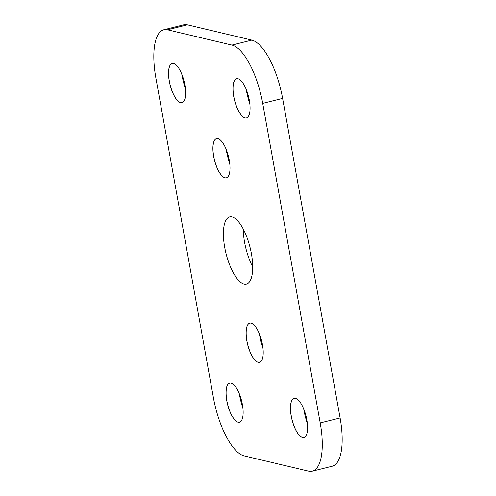 <?xml version="1.0" encoding="UTF-8"?>
<svg xmlns="http://www.w3.org/2000/svg" width="496" height="496" viewBox="0 0 496 496"><rect width="100%" height="100%" fill="white"/><g stroke="black" fill="none" stroke-linecap="round" stroke-linejoin="round"><path stroke-width="0.74" d="M226.374 177.816A20.212 7.242 76 0 1 225.048 177.797A20.212 7.242 76 0 1 223.783 177.264A20.212 7.242 76 0 1 214.495 159.948A20.212 7.242 76 0 1 214.57 140.294A20.212 7.242 76 0 1 216.597 138.595M181.765 74.059A39.24 14.062 -104 0 0 185.436 88.79M246.19 89.348A39.24 14.062 -104 0 0 249.866 104.073M226.126 149.228A39.24 14.062 -104 0 0 229.797 163.953M239.264 393.638A39.24 14.062 -104 0 0 242.935 408.369M259.327 333.758A39.24 14.062 -104 0 0 263.004 348.49M303.695 408.927A39.24 14.062 -104 0 0 307.365 423.652M163.798 29.76L183.7 24.8A54.92 19.679 76 0 1 187.401 24.825L251.832 40.108A54.92 19.679 76 0 1 282.608 98.4L340.113 417.979A54.92 19.679 76 0 1 332.202 466.24L312.3 471.2A54.92 19.679 76 0 1 308.599 471.175L244.168 455.892A54.92 19.679 76 0 1 213.392 397.6L155.887 78.021A54.92 19.679 76 0 1 163.798 29.76A54.92 19.679 76 0 1 167.499 29.785L231.93 45.074A54.92 19.679 76 0 1 262.713 103.366L320.211 422.939A54.92 19.679 76 0 1 312.3 471.2M252.706 266.867A34.596 12.4 76 0 1 243.294 229.133M217.924 138.613A20.212 7.242 76 0 1 228.892 158.261A20.212 7.242 76 0 1 226.337 177.822A20.212 7.242 76 0 1 224.973 177.816A20.212 7.242 76 0 1 214.005 158.162A20.212 7.242 76 0 1 216.56 138.607A20.212 7.242 76 0 1 217.924 138.613M259.575 362.347A20.212 7.242 76 0 1 258.249 362.328A20.212 7.242 76 0 1 256.99 361.801A20.212 7.242 76 0 1 247.696 344.484A20.212 7.242 76 0 1 247.771 324.83A20.212 7.242 76 0 1 249.798 323.132M246.438 117.936A20.212 7.242 76 0 1 245.111 117.918A20.212 7.242 76 0 1 243.852 117.385A20.212 7.242 76 0 1 234.558 100.068A20.212 7.242 76 0 1 234.633 80.414A20.212 7.242 76 0 1 236.66 78.715M182.013 102.647A20.212 7.242 76 0 1 180.687 102.635A20.212 7.242 76 0 1 179.422 102.102A20.212 7.242 76 0 1 170.128 84.785A20.212 7.242 76 0 1 170.202 65.131A20.212 7.242 76 0 1 172.23 63.432M244.088 284.034A34.596 12.4 76 0 1 225.308 250.393A34.596 12.4 76 0 1 229.679 216.913A34.596 12.4 76 0 1 232.016 216.932A34.596 12.4 76 0 1 250.796 250.567A34.596 12.4 76 0 1 246.419 284.047A34.596 12.4 76 0 1 244.088 284.034M303.943 437.515A20.212 7.242 76 0 1 302.616 437.497A20.212 7.242 76 0 1 301.351 436.964A20.212 7.242 76 0 1 292.057 419.647A20.212 7.242 76 0 1 292.132 399.993A20.212 7.242 76 0 1 294.159 398.294M239.512 422.226A20.212 7.242 76 0 1 238.185 422.208A20.212 7.242 76 0 1 236.921 421.681A20.212 7.242 76 0 1 227.633 404.358A20.212 7.242 76 0 1 227.707 384.71A20.212 7.242 76 0 1 229.735 383.005M238.111 422.226A20.212 7.242 76 0 1 227.143 402.578A20.212 7.242 76 0 1 229.698 383.017A20.212 7.242 76 0 1 231.062 383.024A20.212 7.242 76 0 1 242.029 402.678A20.212 7.242 76 0 1 239.475 422.239A20.212 7.242 76 0 1 238.111 422.226M245.043 117.936A20.212 7.242 76 0 1 234.069 98.282A20.212 7.242 76 0 1 236.623 78.728A20.212 7.242 76 0 1 237.987 78.734A20.212 7.242 76 0 1 248.961 98.382A20.212 7.242 76 0 1 246.4 117.943A20.212 7.242 76 0 1 245.043 117.936M258.18 362.347A20.212 7.242 76 0 1 247.206 342.699A20.212 7.242 76 0 1 249.761 323.138A20.212 7.242 76 0 1 251.125 323.144A20.212 7.242 76 0 1 262.099 342.798A20.212 7.242 76 0 1 259.538 362.359A20.212 7.242 76 0 1 258.18 362.347M180.612 102.647A20.212 7.242 76 0 1 169.638 82.999A20.212 7.242 76 0 1 172.199 63.438A20.212 7.242 76 0 1 173.557 63.451A20.212 7.242 76 0 1 184.531 83.099A20.212 7.242 76 0 1 181.976 102.66A20.212 7.242 76 0 1 180.612 102.647M302.541 437.515A20.212 7.242 76 0 1 291.567 417.861A20.212 7.242 76 0 1 294.128 398.3A20.212 7.242 76 0 1 295.486 398.313A20.212 7.242 76 0 1 306.46 417.961A20.212 7.242 76 0 1 303.905 437.522A20.212 7.242 76 0 1 302.541 437.515M187.401 24.825L167.499 29.785M251.832 40.108L231.93 45.074M282.608 98.4L262.713 103.366M340.113 417.979L320.211 422.939"/></g></svg>
